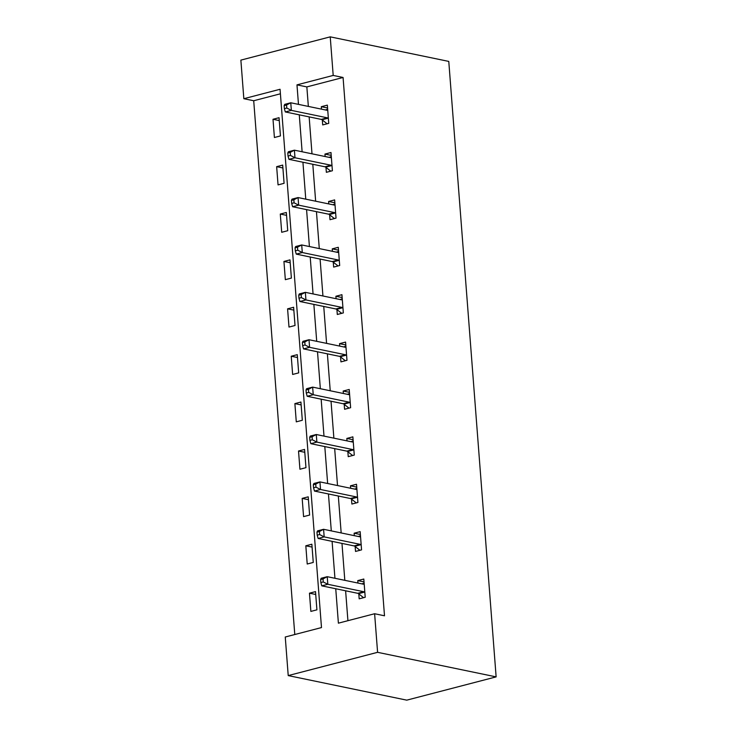 <?xml version="1.0" encoding="UTF-8"?>
<svg xmlns="http://www.w3.org/2000/svg" width="737" height="737" viewBox="0 0 737 737"><rect width="100%" height="100%" fill="white"/><g stroke="black" fill="none" stroke-linecap="round" stroke-linejoin="round"><path stroke-width="1.11" d="M243.836 98.703L240.87 60.121L330.231 36.85L448.778 61.411L496.13 676.879L406.769 700.15L288.222 675.589L285.256 637.008L321.489 627.574L280.06 89.269L243.836 98.703L253.712 100.748L294.782 634.529M280.41 93.792L253.712 100.748M316.91 609.84L315.5 591.608L309.466 593.184L310.867 611.406L316.91 609.84M313.262 562.442L311.862 544.219L305.818 545.795L307.218 564.017L313.262 562.442M309.614 515.052L308.213 496.83L302.17 498.396L303.58 516.628L309.614 515.052M305.966 467.663L304.565 449.441L298.522 451.007L299.931 469.239L305.966 467.663M302.317 420.274L300.917 402.043L294.883 403.618L296.283 421.85L302.317 420.274M298.678 372.885L297.269 354.654L291.235 356.229L292.635 374.451L298.678 372.885M295.03 325.496L293.621 307.265L287.587 308.84L288.987 327.062L295.03 325.496M291.382 278.098L289.982 259.875L283.938 261.451L285.339 279.673L291.382 278.098M287.734 230.709L286.334 212.486L280.29 214.052L281.7 232.284L287.734 230.709M284.086 183.32L282.686 165.097L276.651 166.663L278.052 184.895L284.086 183.32M280.438 135.93L279.037 117.699L273.003 119.274L274.404 137.506L280.438 135.93M335.74 588.743L338.394 623.17L374.617 613.737L384.502 615.791L343.073 77.477L306.85 86.911L308.352 106.423M309.153 116.888L312 153.812M312.801 164.277L315.648 201.201M316.449 211.666L319.287 248.59M320.098 259.055L322.935 295.988M323.746 306.445L326.583 343.378M327.385 353.834L330.231 390.767M331.033 401.232L333.879 438.156M334.681 448.621L337.518 485.545M338.329 496.01L341.167 532.934M341.977 543.399L344.815 580.332M345.616 590.788L347.919 620.692M358.799 593.911L359.177 598.831L365.211 597.256L363.811 579.033L357.767 580.609L357.961 583.05M355.151 546.522L355.529 551.442L361.563 549.866L360.163 531.644L354.128 533.21L354.313 535.661M351.503 499.133L351.881 504.053L357.915 502.477L356.515 484.246L350.48 485.821L350.665 488.272M347.855 451.744L348.233 456.664L354.276 455.088L352.866 436.857L346.832 438.432L347.016 440.883M344.207 404.355L344.584 409.265L350.628 407.699L349.218 389.468L343.184 391.043L343.378 393.484M340.558 356.957L340.936 361.876L346.98 360.301L345.579 342.079L339.536 343.654L339.729 346.095M336.92 309.568L337.297 314.487L343.331 312.912L341.931 294.689L335.888 296.256L336.081 298.706M333.271 262.179L333.649 267.098L339.683 265.523L338.283 247.3L332.249 248.866L332.433 251.317M329.623 214.789L330.001 219.709L336.035 218.134L334.635 199.902L328.601 201.477L328.785 203.928M325.975 167.4L326.353 172.311L332.396 170.744L330.987 152.513L324.953 154.088L325.137 156.539M322.327 120.011L322.705 124.921L328.748 123.355L327.348 105.124L321.304 106.699L321.498 109.14M330.231 36.85L333.198 75.432L296.974 84.866L298.476 104.378M343.073 77.477L333.198 75.432M374.617 613.737L377.593 652.319L496.13 676.879M288.222 675.589L377.593 652.319M299.277 114.834L302.115 151.767M302.925 162.232L305.763 199.156M306.574 209.621L309.411 246.545M310.213 257.01L313.059 293.934M313.861 304.399L316.707 341.332M317.509 351.789L320.346 388.721M321.157 399.187L323.994 436.111M324.805 446.576L327.643 483.5M328.453 493.965L331.291 530.889M332.092 541.354L334.939 578.278M306.85 86.911L296.974 84.866M364.032 581.898L357.767 580.609M315.722 594.473L309.466 593.184M312.083 547.084L305.818 545.795M360.384 534.509L354.128 533.21M308.435 499.695L302.17 498.396M356.736 487.12L350.48 485.821M304.786 452.306L298.522 451.007M353.087 439.731L346.832 438.432M301.138 404.917L294.883 403.618M349.439 392.342L343.184 391.043M297.49 357.528L291.235 356.229M345.8 344.944L339.536 343.654M293.842 310.13L287.587 308.84M342.152 297.555L335.888 296.256M290.203 262.74L283.938 261.451M338.504 250.165L332.249 248.866M286.555 215.351L280.29 214.052M334.856 202.776L328.601 201.477M282.907 167.962L276.651 166.663M331.208 155.387L324.953 154.088M279.259 120.573L273.003 119.274M327.569 107.989L321.304 106.699M361.95 583.879L364.115 583.068M320.613 579.531L320.844 582.571L323.257 581.944L323.027 578.904L320.613 579.531L321.194 578.259L327.228 576.684L363.194 584.137A3.132 1.889 75.4 0 0 363.746 584.128A3.132 1.889 75.4 0 0 363.912 584.072L364.189 583.953M323.027 578.904L327.228 576.684L327.818 584.284L321.774 585.851L357.74 593.303A3.132 1.889 75.4 0 1 358.495 593.672L363.581 597.689M364.833 592.345L364.529 592.106A3.132 1.889 75.4 0 0 363.774 591.728L327.818 584.284L323.257 581.944M320.844 582.571L321.774 585.851M358.302 536.49L360.476 535.679M316.965 532.142L317.196 535.182L319.618 534.546L319.379 531.515L316.965 532.142L317.546 530.87L323.589 529.295L359.545 536.748A3.132 1.889 75.4 0 0 360.098 536.739A3.132 1.889 75.4 0 0 360.264 536.674L360.54 536.554M319.379 531.515L323.589 529.295L324.169 536.886L318.135 538.461L354.092 545.914A3.132 1.889 75.4 0 1 354.847 546.283L359.932 550.29M361.185 544.947L360.881 544.707A3.132 1.889 75.4 0 0 360.126 544.339L324.169 536.886L319.618 534.546M317.196 535.182L318.135 538.461M354.654 489.101L356.828 488.29M313.317 484.753L313.557 487.793L315.97 487.157L315.731 484.126L313.317 484.753L313.898 483.472L319.941 481.906L355.897 489.35A3.132 1.889 75.4 0 0 356.45 489.34A3.132 1.889 75.4 0 0 356.616 489.285L356.892 489.165M315.731 484.126L319.941 481.906L320.521 489.497L314.487 491.072L350.443 498.525A3.132 1.889 75.4 0 1 351.199 498.894L356.284 502.901M357.537 497.558L357.233 497.318A3.132 1.889 75.4 0 0 356.478 496.95L320.521 489.497L315.97 487.157M313.557 487.793L314.487 491.072M351.015 441.703L353.18 440.892M309.669 437.363L309.909 440.394L312.322 439.768L312.092 436.728L309.669 437.363L310.259 436.083L316.293 434.517L352.249 441.96A3.132 1.889 75.4 0 0 352.802 441.951A3.132 1.889 75.4 0 0 352.968 441.896L353.244 441.776M312.092 436.728L316.293 434.517L316.873 442.108L310.839 443.683L346.795 451.127A3.132 1.889 75.4 0 1 347.551 451.505L352.636 455.512M353.889 450.169L353.594 449.929A3.132 1.889 75.4 0 0 352.839 449.561L316.873 442.108L312.322 439.768M309.909 440.394L310.839 443.683M347.367 394.313L349.531 393.503M306.03 389.965L306.26 393.005L308.674 392.379L308.444 389.339L306.03 389.965L306.61 388.694L312.645 387.118L348.601 394.571A3.132 1.889 75.4 0 0 349.163 394.562A3.132 1.889 75.4 0 0 349.329 394.507L349.605 394.387M308.444 389.339L312.645 387.118L313.234 394.719L307.191 396.285L343.147 403.738A3.132 1.889 75.4 0 1 343.903 404.116L348.988 408.123M350.25 402.78L349.946 402.54A3.132 1.889 75.4 0 0 349.191 402.162L313.234 394.719L308.674 392.379M306.26 393.005L307.191 396.285M343.718 346.924L345.883 346.114M302.382 342.576L302.612 345.616L305.026 344.99L304.796 341.95L302.382 342.576L302.962 341.305L308.996 339.729L344.962 347.182A3.132 1.889 75.4 0 0 345.515 347.173A3.132 1.889 75.4 0 0 345.681 347.118L345.957 346.998M304.796 341.95L308.996 339.729L309.586 347.33L303.543 348.896L339.508 356.349A3.132 1.889 75.4 0 1 340.254 356.717L345.349 360.734M346.602 355.391L346.298 355.151A3.132 1.889 75.4 0 0 345.542 354.773L309.586 347.33L305.026 344.99M302.612 345.616L303.543 348.896M340.07 299.535L342.244 298.725M298.734 295.187L298.964 298.227L301.378 297.601L301.147 294.56L298.734 295.187L299.314 293.916L305.348 292.34L341.314 299.793A3.132 1.889 75.4 0 0 341.867 299.784A3.132 1.889 75.4 0 0 342.032 299.729L342.309 299.609M301.147 294.56L305.348 292.34L305.938 299.931L299.895 301.507L335.86 308.96A3.132 1.889 75.4 0 1 336.616 309.328L341.701 313.336M342.954 308.002L342.65 307.762A3.132 1.889 75.4 0 0 341.894 307.384L305.938 299.931L301.378 297.601M298.964 298.227L299.895 301.507M336.422 252.146L338.596 251.335M295.086 247.798L295.316 250.838L297.739 250.202L297.499 247.171L295.086 247.798L295.666 246.527L301.709 244.951L337.666 252.404A3.132 1.889 75.4 0 0 338.219 252.395A3.132 1.889 75.4 0 0 338.384 252.33L338.661 252.211M297.499 247.171L301.709 244.951L302.29 252.542L296.256 254.118L332.212 261.571A3.132 1.889 75.4 0 1 332.967 261.939L338.053 265.946M339.306 260.603L339.002 260.364A3.132 1.889 75.4 0 0 338.246 259.995L302.29 252.542L297.739 250.202M295.316 250.838L296.256 254.118M332.783 204.757L334.948 203.946M291.437 200.409L291.677 203.44L294.091 202.813L293.851 199.773L291.437 200.409L292.018 199.128L298.061 197.562L334.018 205.006A3.132 1.889 75.4 0 0 334.57 204.997A3.132 1.889 75.4 0 0 334.736 204.941L335.013 204.822M293.851 199.773L298.061 197.562L298.642 205.153L292.607 206.728L328.564 214.172A3.132 1.889 75.4 0 1 329.319 214.55L334.405 218.557M335.657 213.214L335.353 212.975A3.132 1.889 75.4 0 0 334.607 212.606L298.642 205.153L294.091 202.813M291.677 203.44L292.607 206.728M329.135 157.359L331.3 156.548M287.789 153.02L288.029 156.051L290.442 155.424L290.212 152.384L287.789 153.02L288.379 151.739L294.413 150.173L330.369 157.617A3.132 1.889 75.4 0 0 330.922 157.607A3.132 1.889 75.4 0 0 331.088 157.552L331.364 157.432M290.212 152.384L294.413 150.173L294.993 157.764L288.959 159.339L324.916 166.783A3.132 1.889 75.4 0 1 325.671 167.161L330.756 171.168M332.018 165.825L331.714 165.585A3.132 1.889 75.4 0 0 330.959 165.217L294.993 157.764L290.442 155.424M288.029 156.051L288.959 159.339M325.487 109.97L327.652 109.159M284.15 105.621L284.381 108.661L286.794 108.035L286.564 104.995L284.15 105.621L284.731 104.35L290.765 102.775L326.721 110.228A3.132 1.889 75.4 0 0 327.283 110.218A3.132 1.889 75.4 0 0 327.449 110.163L327.725 110.043M286.564 104.995L290.765 102.775L291.355 110.375L285.311 111.941L321.268 119.394A3.132 1.889 75.4 0 1 322.023 119.772L327.108 123.779M328.37 118.436L328.066 118.196A3.132 1.889 75.4 0 0 327.311 117.819L291.355 110.375L286.794 108.035M284.381 108.661L285.311 111.941M364.529 592.106L358.495 593.672M363.774 591.728L357.74 593.303M360.881 544.707L354.847 546.283M360.126 544.339L354.092 545.914M357.233 497.318L351.199 498.894M356.478 496.95L350.443 498.525M353.594 449.929L347.551 451.505M352.839 449.561L346.795 451.127M349.946 402.54L343.903 404.116M349.191 402.162L343.147 403.738M346.298 355.151L340.254 356.717M345.542 354.773L339.508 356.349M342.65 307.762L336.616 309.328M341.894 307.384L335.86 308.96M339.002 260.364L332.967 261.939M338.246 259.995L332.212 261.571M335.353 212.975L329.319 214.55M334.607 212.606L328.564 214.172M331.714 165.585L325.671 167.161M330.959 165.217L324.916 166.783M328.066 118.196L322.023 119.772M327.311 117.819L321.268 119.394"/></g></svg>
